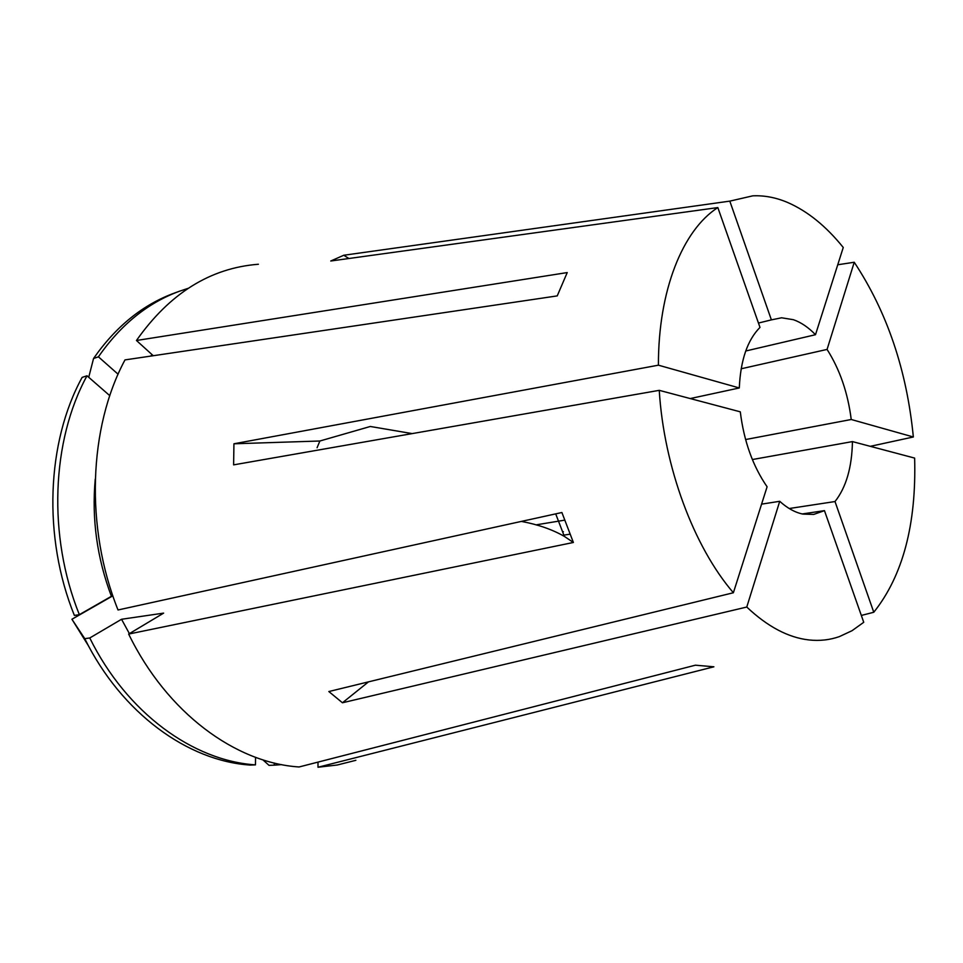 <?xml version="1.0" encoding="UTF-8"?>
<svg xmlns="http://www.w3.org/2000/svg" width="963" height="963" viewBox="0 0 963 963"><rect width="100%" height="100%" fill="white"/><g stroke="black" fill="none" stroke-linecap="round" stroke-linejoin="round"><path stroke-width="1.44" d="M802.227 513.953L824.46 510.643L863.739 622.291L852.026 630.705L839.387 636.603C829.745 639.986 819.597 641.093 808.956 639.95C788.288 637.626 767.559 626.66 746.77 607.039L342.455 702.773L328.84 691.542L733.385 592.751C693.817 546.864 663.928 466.79 659.246 390.34L233.612 464.864L233.937 443.787L319.872 441.006L317.08 447.747M319.872 441.006L370.322 426.477L412.164 433.603M771.387 319.872L781.607 317.79L793.416 319.704C801.06 322.376 808.426 327.372 815.492 334.715L843.251 247.479C826.085 226.185 807.572 211.198 787.734 202.519C776.034 197.535 764.381 195.308 752.777 195.838L729.81 201.123L771.387 319.872L758.459 323.05M258.397 264.259C210.247 267.991 169.596 293.402 136.457 340.493L567.231 272.565L557.228 295.894L124.985 359.909C88.692 427.391 84.913 527.423 118.028 609.976L561.898 512.509L573.382 542.47L128.657 634.063C167.105 713.053 235.526 762.877 299.072 766.969L695.406 665.192L713.884 666.793L317.983 767.246L337.255 765.007L355.865 760.313M233.937 443.787L658.415 365.182L739.295 387.957L690.23 398.562M729.81 201.123L343.767 255.255L330.754 261.009L717.832 207.575C682.767 230.025 658.247 290.284 658.415 365.182M562.609 531.841L563.403 531.72M815.492 334.715L745.723 351.001M745.591 439.549L851.232 419.495C847.861 392.82 839.808 369.467 827.073 349.425L741.161 368.781M789.227 508.524L835.005 501.542C846.14 487.386 851.954 467.404 852.436 441.596L752.368 459.544M761.577 504.143L779.729 501.302C787.361 508.223 795.077 512.485 802.853 514.086L813.699 514.423L824.46 510.643M861.331 615.441L873.778 612.263L835.005 501.542M837.762 264.765L854.241 262.249L827.073 349.425M659.246 390.34L740.294 411.839C743.918 441.138 752.849 466.116 767.102 486.784L733.385 592.751M562.512 535.344L570.277 534.128M536.15 524.847L564.896 520.116M717.832 207.575L759.988 327.396C747.444 340.059 740.547 360.246 739.295 387.957M112.202 596.181L71.924 619.245L88.44 645.776M851.232 419.495L913.345 436.985C906.809 370.225 887.104 311.976 854.241 262.249M913.345 436.985L870.299 446.326M873.778 612.263C902.861 575.742 916.475 524.341 914.633 458.087L852.436 441.596M317.983 767.246L318.007 762.106M274.286 763.033L274.274 765.152L281.617 764.622M274.274 765.152L269.026 765.356L262.899 759.855M153.261 355.72L136.457 340.493M152.142 354.709L150.637 356.117M95.253 479.08C91.641 518.985 97.022 558.059 111.407 596.302L112.924 596.061M188.038 288.37L179.672 291.151C147.893 302.743 120.808 324.639 98.431 356.828L118.088 374.222M87.007 375.787C51.52 440.633 47.536 535.97 79.351 614.659L74.368 615.429C42.637 537.029 46.657 442.041 82.132 377.388L87.007 375.787L109.794 395.673M79.351 614.659L111.407 596.302M179.672 291.151L174.748 292.945C142.981 304.537 115.921 326.373 93.555 358.489L98.431 356.828M88.728 377.291L93.555 358.489M71.924 619.245L84.756 638.662L89.764 637.975L121.543 619.269L163.638 613.118L128.657 634.063M121.543 619.269L129.391 633.63M89.764 637.975C126.875 713.198 193.262 760.806 255.46 764.875L250.236 765.067C188.086 761.023 121.783 713.595 84.756 638.662M255.556 757.339L255.46 764.875M746.77 607.039L779.729 501.302M342.455 702.773L368.504 681.852M343.767 255.255L348.919 258.505M521.368 521.404C537.98 524.498 552.305 529.494 564.354 536.391L573.382 542.47M555.699 513.869L564.354 536.391"/></g></svg>
